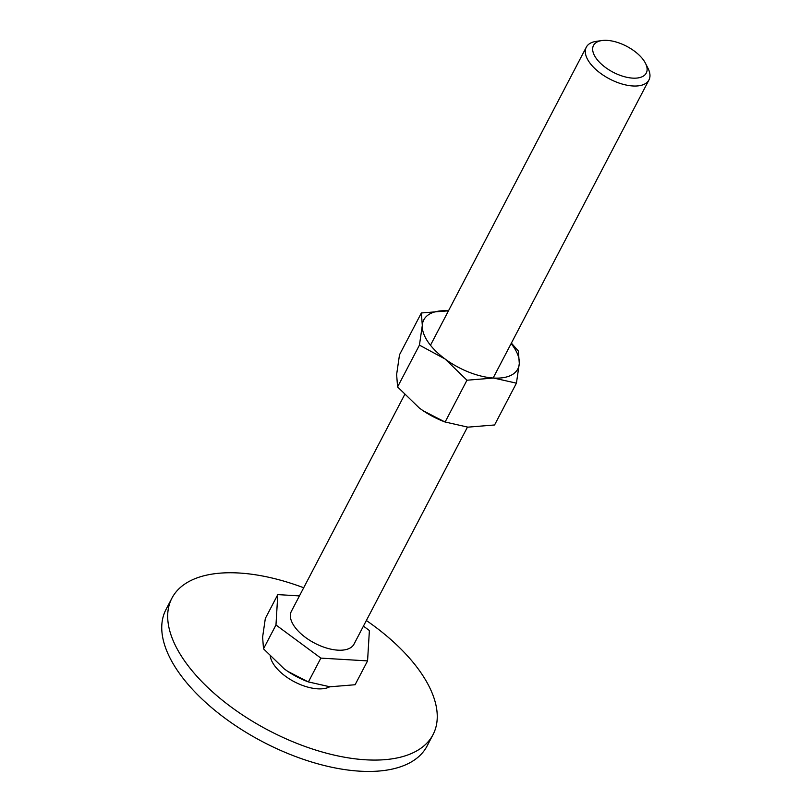 <?xml version="1.0" encoding="UTF-8"?>
<svg xmlns="http://www.w3.org/2000/svg" width="811" height="811" viewBox="0 0 811 811"><rect width="100%" height="100%" fill="white"/><g stroke="black" fill="none" stroke-linecap="round" stroke-linejoin="round"><path stroke-width="1.22" d="M433.013 734.665L427.073 746.029A147.308 72.382 -152.4 0 1 312.509 762.279A147.308 72.382 -152.4 0 1 177.548 670.697A147.308 72.382 -152.4 0 1 165.981 609.537L171.922 598.163A147.308 72.382 27.6 0 0 183.489 659.323A147.308 72.382 27.6 0 0 318.459 750.915A147.308 72.382 27.6 0 0 433.013 734.665A147.308 72.382 27.6 0 0 421.446 673.495A147.308 72.382 27.6 0 0 366.359 620.516M303.699 587.762A147.308 72.382 27.6 0 0 171.922 598.163M329.722 686.785A35.36 17.376 -152.4 0 1 273.915 664.716A35.36 17.376 -152.4 0 1 270.306 656.494M363.419 626.133L369.39 630.532L367.565 660.894L355.106 684.737L329.945 686.795L308.21 681.879L287.814 671.407L284.154 668.832L263.504 648.81L262.612 637.081L265.329 618.448L277.788 594.605L299.441 595.903M601.924 40.55L596.308 41.351A35.36 17.376 27.6 0 0 586.302 47.18A35.36 17.376 27.6 0 0 589.08 61.859A35.36 17.376 27.6 0 0 621.469 83.837A35.36 17.376 27.6 0 0 648.962 79.944A35.36 17.376 27.6 0 0 648.04 68.398L645.495 63.329A29.774 14.628 27.6 0 0 643.934 60.683A29.774 14.628 27.6 0 0 601.924 40.55A29.774 14.628 27.6 0 0 595.842 57.824A29.774 14.628 27.6 0 0 630.958 77.978A29.774 14.628 27.6 0 0 645.495 63.329M467.46 427.123L354.012 644.137A35.36 17.376 -152.4 0 1 326.519 648.03A35.36 17.376 -152.4 0 1 294.129 626.051A35.36 17.376 -152.4 0 1 291.352 611.372L404.557 394.825M287.814 671.407L287.844 671.427A50.089 24.614 27.6 0 0 287.844 671.427A50.089 24.614 27.6 0 0 306.7 681.281L308.21 681.879M367.565 660.894L320.862 658.116L308.403 681.95M320.862 658.116L275.973 624.977L263.504 648.81M275.973 624.977L277.788 594.605M511.133 343.58A53.029 26.064 27.6 0 1 513.637 346.966A53.029 26.064 27.6 0 1 519.304 363.429A53.029 26.064 27.6 0 1 493.605 378.038A53.029 26.064 27.6 0 1 445.117 359.02A53.029 26.064 27.6 0 1 427.975 341.867A53.029 26.064 27.6 0 1 422.308 325.393A53.029 26.064 27.6 0 1 448.007 310.795A53.029 26.064 27.6 0 1 448.473 310.816L421.365 312.975L422.308 325.393L419.439 345.121L445.117 359.02L466.964 380.217L493.605 378.038L516.425 383.167L519.304 363.429L518.351 351.011L511.376 343.114M516.425 383.167L494.568 424.974L467.927 427.154L444.915 421.953L423.312 410.853L419.439 408.136L397.583 386.928L396.63 374.51L399.509 354.782L421.365 312.975M423.312 410.853L423.352 410.883A53.029 26.064 27.6 0 0 423.352 410.883A53.029 26.064 27.6 0 0 443.313 421.315L444.915 421.953M445.117 422.024L466.964 380.217M397.583 386.928L419.439 345.121M493.139 378.007L648.962 79.944M430.479 345.243L586.302 47.18"/></g></svg>
